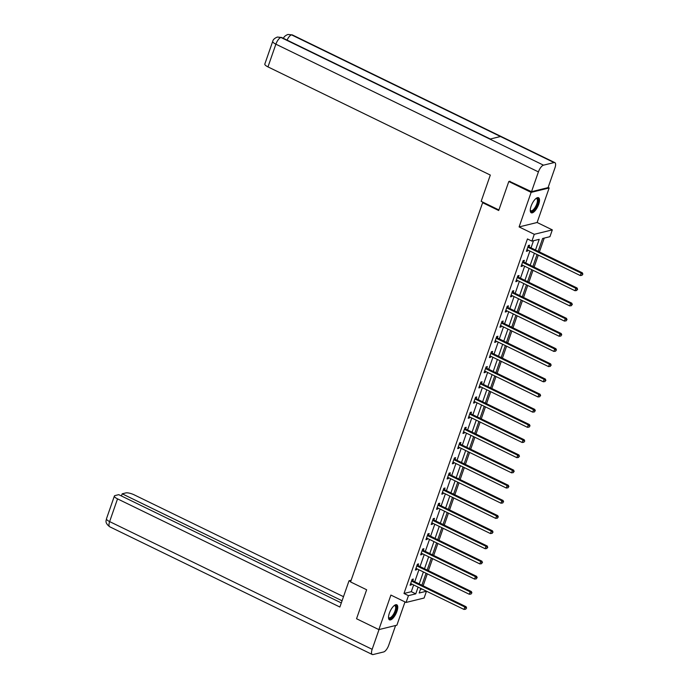 <?xml version="1.0" encoding="UTF-8"?>
<svg xmlns="http://www.w3.org/2000/svg" width="689" height="689" viewBox="0 0 689 689"><rect width="100%" height="100%" fill="white"/><g stroke="black" fill="none" stroke-linecap="round" stroke-linejoin="round"><path stroke-width="1.03" d="M396.933 611.384A8.363 3.152 115.9 0 0 396.795 604.796A8.363 3.152 115.9 0 0 389.337 613.244A8.363 3.152 115.9 0 0 389.474 619.833A8.363 3.152 115.9 0 0 396.933 611.384M538.686 204.314A8.363 3.152 115.9 0 0 538.548 197.726A8.363 3.152 115.9 0 0 531.09 206.183A8.363 3.152 115.9 0 0 531.228 212.772A8.363 3.152 115.9 0 0 538.686 204.314M420.411 589.439L422.012 589.043L426.474 591.222L424.105 598.026L406.079 602.453L408.448 595.64L415.76 593.849L418.102 587.114M483.523 202.48L482.636 202.695L350.563 581.938L366.643 589.758L356.54 618.748L378.864 629.608L396.898 625.181L404.994 601.928M548.134 187.46L549.159 187.959L531.124 192.377L519.101 226.922L534.276 234.303L552.311 229.876L549.934 236.689L542.631 238.48L538.161 251.313M519.101 226.922L537.127 222.495L549.159 187.959M537.127 222.495L552.311 229.876M423.132 585.831L427.301 573.842M428.42 570.647L432.589 558.667M433.7 555.472L437.877 543.492M438.988 540.297L443.156 528.317M444.276 525.121L448.444 513.133M449.555 509.938L453.732 497.958M454.843 494.762L459.02 482.782M460.131 479.587L464.3 467.607M465.411 464.412L469.588 452.423M470.699 449.228L474.876 437.248M475.987 434.053L480.155 422.073M481.266 418.878L485.444 406.889M486.555 403.702L490.732 391.714M491.843 388.518L496.011 376.538M497.122 373.343L501.299 361.363M502.41 358.168L506.587 346.179M507.698 342.993L511.867 331.004M512.986 327.809L517.155 315.829M518.266 312.634L522.443 300.654M523.554 297.459L527.722 285.47M528.842 282.275L533.01 270.295M534.121 267.099L538.298 255.119M539.409 251.924L544.224 238.093M482.636 202.695L498.707 210.515L508.801 181.517L509.998 181.224M508.801 181.517L531.124 192.377M535.491 250.021L539.22 239.324L531.908 241.116L527.447 238.945L403.987 593.47L411.29 591.679L413.633 584.944M414.752 581.749L418.921 569.769M420.032 566.573L424.209 554.593M425.32 551.398L429.488 539.409M430.608 536.214L434.776 524.234M435.887 521.039L440.064 509.059M441.175 505.864L445.352 493.884M446.463 490.689L450.632 478.7M451.743 475.505L455.92 463.525M457.031 460.33L461.208 448.35M462.319 445.154L466.487 433.166M467.598 429.979L471.776 417.99M472.887 414.795L477.064 402.815M478.175 399.62L482.343 387.64M483.454 384.445L487.631 372.456M488.742 369.27L492.919 357.281M494.03 354.086L498.199 342.106M499.318 338.91L503.487 326.93M504.598 323.735L508.775 311.747M509.886 308.551L514.054 296.571M515.174 293.376L519.342 281.396M520.453 278.201L524.63 266.221M525.741 263.026L529.91 251.037M531.03 247.842L533.51 240.719M529.074 246.748L529.617 245.172L528.403 245.465L526.37 251.304L527.585 251.011L527.912 250.064M523.786 261.923L524.338 260.347L523.115 260.649L521.082 266.488L522.296 266.187L522.624 265.248M518.498 277.099L519.05 275.522L517.827 275.824L515.794 281.663L517.017 281.362L517.344 280.423M513.21 292.274L513.761 290.706L512.547 290.999L510.515 296.838L511.729 296.537L512.056 295.598M507.931 307.458L508.473 305.882L507.259 306.183L505.226 312.014L506.441 311.721L506.768 310.773M502.643 322.633L503.194 321.057L501.971 321.358L499.938 327.197L501.161 326.896L501.489 325.957M497.355 337.808L497.906 336.232L496.691 336.533L494.659 342.373L495.873 342.071L496.201 341.133M492.075 352.983L492.618 351.416L491.403 351.709L489.371 357.548L490.585 357.246L490.912 356.308M486.787 368.167L487.338 366.591L486.115 366.892L484.083 372.723L485.306 372.43L485.633 371.483M481.499 383.342L482.05 381.766L480.836 382.068L478.803 387.907L480.018 387.606L480.345 386.667M476.22 398.518L476.762 396.942L475.548 397.243L473.515 403.082L474.73 402.781L475.057 401.842M470.931 413.693L471.483 412.125L470.26 412.418L468.227 418.257L469.45 417.956L469.777 417.017M465.643 428.877L466.195 427.301L464.98 427.602L462.948 433.433L464.162 433.14L464.489 432.201M460.364 444.052L460.907 442.476L459.692 442.777L457.66 448.617L458.874 448.315L459.201 447.376M455.076 459.227L455.627 457.651L454.404 457.952L452.372 463.792L453.595 463.49L453.922 462.552M449.788 474.411L450.339 472.835L449.125 473.128L447.083 478.967L448.306 478.666L448.634 477.727M444.508 489.586L445.051 488.01L443.837 488.312L441.804 494.142L443.018 493.849L443.346 492.911M439.22 504.761L439.771 503.185L438.548 503.487L436.516 509.326L437.739 509.025L438.066 508.086M433.932 519.937L434.483 518.361L433.26 518.662L431.228 524.501L432.451 524.2L432.778 523.261M428.653 535.12L429.195 533.544L427.981 533.837L425.948 539.676L427.163 539.375L427.49 538.436M423.365 550.296L423.916 548.72L422.693 549.021L420.66 554.852L421.875 554.559L422.202 553.62M418.077 565.471L418.628 563.895L417.405 564.196L415.372 570.036L416.595 569.734L416.923 568.795M412.789 580.646L413.34 579.07L412.125 579.371L410.093 585.211L411.307 584.909L411.634 583.971M406.079 602.453L390.896 595.072L378.864 629.608M403.987 593.47L408.448 595.64M531.908 241.116L534.276 234.303M420.772 588.415L419.17 593.014L426.474 591.222M537.05 254.508L532.873 266.497M531.762 269.683L527.585 281.672M526.474 284.867L522.305 296.847M521.194 300.042L517.017 312.022M515.906 315.217L511.729 327.206M510.618 330.401L506.449 342.381M505.33 345.577L501.161 357.557M500.05 360.752L495.873 372.732M494.762 375.927L490.594 387.916M489.474 391.111L485.306 403.091M484.195 406.286L480.018 418.266M478.907 421.461L474.738 433.441M473.619 436.637L469.45 448.625M468.339 451.82L464.162 463.8M463.051 466.996L458.874 478.976M457.763 482.171L453.595 494.151M452.484 497.346L448.306 509.335M447.195 512.53L443.018 524.51M441.907 527.705L437.739 539.685M436.628 542.88L432.451 554.86M431.34 558.056L427.163 570.044M426.052 573.239L421.883 585.219M419.213 583.919L423.382 571.939M424.502 568.744L428.67 556.764M429.781 553.568L433.958 541.588M435.069 538.393L439.246 526.405M440.357 523.209L444.526 511.229M445.637 508.034L449.814 496.054M450.925 492.859L455.102 480.87M456.213 477.684L460.381 465.695M461.492 462.5L465.669 450.52M466.78 447.325L470.957 435.345M472.068 432.149L476.237 420.161M477.356 416.966L481.525 404.986M482.636 401.79L486.813 389.81M487.924 386.615L492.092 374.635M493.212 371.44L497.38 359.451M498.491 356.256L502.669 344.276M503.78 341.081L507.948 329.101M509.068 325.906L513.236 313.926M514.347 310.73L518.524 298.742M519.635 295.547L523.804 283.567M524.923 280.371L529.092 268.391M530.203 265.196L534.38 253.216M411.29 591.679L415.76 593.849M526.637 250.546L527.585 251.011M521.349 265.721L522.296 266.187M516.061 280.897L517.017 281.362M510.782 296.081L511.729 296.537M505.493 311.256L506.441 311.721M500.205 326.431L501.161 326.896M494.917 341.606L495.873 342.071M489.638 356.79L490.585 357.246M484.35 371.965L485.306 372.43M479.062 387.14L480.018 387.606M473.782 402.316L474.73 402.781M468.494 417.5L469.45 417.956M463.206 432.675L464.162 433.14M457.927 447.85L458.874 448.315M452.639 463.025L453.595 463.49M447.35 478.209L448.306 478.666M442.071 493.384L443.018 493.849M436.783 508.56L437.739 509.025M431.495 523.735L432.451 524.2M426.215 538.919L427.163 539.375M420.927 554.094L421.875 554.559M415.639 569.269L416.595 569.734M410.36 584.444L411.307 584.909M527.852 247.041L527.963 247.162A1.068 0.947 -103.8 0 0 528.274 247.394L581.137 273.111L580.284 275.548L527.421 249.831A1.068 0.947 -103.8 0 0 527.068 249.737L526.913 249.728M528.265 245.861L529.178 246.869A1.068 0.947 -103.8 0 0 529.488 247.101L582.351 272.818L581.137 273.111L582.412 274.317L582.067 275.29L582.412 274.317M582.894 274.196L582.351 272.818M580.284 275.548L582.067 275.29M535.973 198.51A7.234 2.73 -64.1 0 1 536.068 198.466A7.234 2.73 -64.1 0 1 538.169 200.921A7.234 2.73 -64.1 0 1 534.483 209.473A7.234 2.73 -64.1 0 1 530.28 210.36A7.234 2.73 -64.1 0 1 530.263 210.257M530.263 210.128A6.701 2.523 115.9 0 0 530.797 210.705A6.701 2.523 115.9 0 0 534.785 207.906A6.701 2.523 115.9 0 0 537.429 200.999A6.701 2.523 115.9 0 0 536.662 198.656A6.701 2.523 115.9 0 0 535.87 198.596M530.84 212.47A8.311 3.135 115.9 0 0 535.706 208.56A8.311 3.135 115.9 0 0 538.755 200.327A8.311 3.135 115.9 0 0 538.075 197.605M394.22 605.579A7.234 2.73 -64.1 0 1 394.315 605.536A7.234 2.73 -64.1 0 1 396.408 607.982A7.234 2.73 -64.1 0 1 392.73 616.543A7.234 2.73 -64.1 0 1 388.527 617.422A7.234 2.73 -64.1 0 1 388.501 617.327M388.51 617.198A6.701 2.523 115.9 0 0 389.044 617.775A6.701 2.523 115.9 0 0 393.023 614.967A6.701 2.523 115.9 0 0 395.667 608.06A6.701 2.523 115.9 0 0 394.9 605.726A6.701 2.523 115.9 0 0 394.117 605.665M389.087 619.54A8.311 3.135 115.9 0 0 393.944 615.63A8.311 3.135 115.9 0 0 397.002 607.397A8.311 3.135 115.9 0 0 396.321 604.675M498.896 209.956L481.163 201.334L490.31 175.066L267.969 66.893A6.434 1.783 -160.8 0 1 264.817 64.06L272.723 41.349A6.434 1.783 -160.8 0 0 275.876 44.182L267.969 66.893M554.059 162.578L500.481 136.517L489.913 139.109L543.492 165.171L554.059 162.578A6.597 2.489 115.9 0 1 554.86 162.63A6.597 2.489 115.9 0 1 554.972 167.823L548.082 187.623L531.512 191.688L509.533 181.345M543.492 165.171A6.597 2.489 115.9 0 0 538.41 171.897L531.512 191.688M490.344 139.006L281.732 37.516A6.597 2.489 115.9 0 0 280.957 37.464L277.391 37.051C274.653 38.136 273.102 39.566 272.723 41.349M554.86 162.63L292.334 34.915A6.597 2.489 115.9 0 0 291.533 34.863L287.899 34.467C285.22 35.57 283.687 36.999 283.325 38.748M351.157 580.25L349.03 580.767L339.884 607.035L117.535 498.87L109.629 521.59L372.155 649.305L379.028 629.565M350.692 581.576L349.03 580.767M343.492 596.665L134.105 494.805A6.434 1.783 19.2 0 0 125.82 492.919L122.194 493.806L342.063 600.774M372.155 649.305A6.597 2.489 115.9 0 0 372.267 654.498A6.597 2.489 115.9 0 0 373.068 654.55L383.644 651.958A6.597 2.489 115.9 0 0 388.725 645.24L395.598 625.5M341.313 602.935L118.732 494.659L115.106 495.546A6.434 1.783 19.2 0 0 114.383 496.037A6.434 1.783 19.2 0 0 117.535 498.87M121.436 495.968L122.194 493.806M522.563 262.225L522.675 262.345A1.068 0.947 -103.8 0 0 522.985 262.578L575.849 288.295L575.005 290.724L522.141 265.007A1.068 0.947 -103.8 0 0 521.78 264.912L521.633 264.912M522.977 261.045L523.898 262.044A1.068 0.947 -103.8 0 0 524.208 262.276L577.072 287.993L575.849 288.295L577.124 289.492L576.779 290.465L577.124 289.492M577.606 289.38L577.072 287.993M575.005 290.724L576.779 290.465M517.284 277.4L517.396 277.521A1.068 0.947 -103.8 0 0 517.697 277.753L570.561 303.47L569.717 305.899L516.853 280.182A1.068 0.947 -103.8 0 0 516.5 280.096L516.345 280.087M517.689 276.22L518.61 277.219A1.068 0.947 -103.8 0 0 518.92 277.452L571.784 303.169L570.561 303.47L571.836 304.676L571.5 305.649L571.836 304.676M572.326 304.555L571.784 303.169M569.717 305.899L571.5 305.649M511.996 292.575L512.108 292.696A1.068 0.947 -103.8 0 0 512.418 292.928L565.281 318.645L564.429 321.083L511.565 295.366A1.068 0.947 -103.8 0 0 511.212 295.271L511.057 295.262M512.409 291.395L513.322 292.394A1.068 0.947 -103.8 0 0 513.632 292.627L566.496 318.344L565.281 318.645L566.547 319.851L566.212 320.824L566.547 319.851M567.038 319.73L566.496 318.344M564.429 321.083L566.212 320.824M506.708 307.75L506.82 307.871A1.068 0.947 -103.8 0 0 507.13 308.104L559.993 333.82L559.149 336.258L506.286 310.541A1.068 0.947 -103.8 0 0 505.924 310.446L505.778 310.438M507.121 306.571L508.043 307.578A1.068 0.947 -103.8 0 0 508.353 307.811L561.208 333.528L559.993 333.82L561.268 335.026L560.924 335.999L561.268 335.026M561.75 334.906L561.208 333.528M559.149 336.258L560.924 335.999M501.428 322.934L501.54 323.055A1.068 0.947 -103.8 0 0 501.842 323.287L554.705 349.004L553.861 351.433L500.998 325.716A1.068 0.947 -103.8 0 0 500.645 325.621L500.49 325.621M501.833 321.754L502.755 322.753A1.068 0.947 -103.8 0 0 503.065 322.986L555.928 348.703L554.705 349.004L555.98 350.21L555.644 351.175L555.98 350.21M556.471 350.09L555.928 348.703M553.861 351.433L555.644 351.175M496.14 338.11L496.252 338.23A1.068 0.947 -103.8 0 0 496.562 338.463L549.426 364.18L548.573 366.608L495.71 340.891A1.068 0.947 -103.8 0 0 495.357 340.805L495.202 340.797M496.554 336.93L497.467 337.929A1.068 0.947 -103.8 0 0 497.777 338.161L550.64 363.878L549.426 364.18L550.692 365.385L550.356 366.359L550.692 365.385M551.183 365.265L550.64 363.878M548.573 366.608L550.356 366.359M490.852 353.285L490.964 353.405A1.068 0.947 -103.8 0 0 491.274 353.638L544.138 379.355L543.294 381.792L490.43 356.075A1.068 0.947 -103.8 0 0 490.068 355.98L489.922 355.972M491.266 352.105L492.187 353.104A1.068 0.947 -103.8 0 0 492.489 353.336L545.352 379.053L544.138 379.355L545.412 380.561L545.068 381.534L545.412 380.561M545.895 380.44L545.352 379.053M543.294 381.792L545.068 381.534M485.573 368.46L485.685 368.581A1.068 0.947 -103.8 0 0 485.986 368.813L538.85 394.53L538.006 396.967L485.142 371.25A1.068 0.947 -103.8 0 0 484.78 371.156L484.634 371.147M485.978 367.28L486.899 368.288A1.068 0.947 -103.8 0 0 487.209 368.52L540.073 394.237L538.85 394.53L540.124 395.736L539.788 396.709L540.124 395.736M540.615 395.615L540.073 394.237M538.006 396.967L539.788 396.709M480.285 383.644L480.397 383.764A1.068 0.947 -103.8 0 0 480.707 383.997L533.57 409.714L532.718 412.143L479.854 386.426A1.068 0.947 -103.8 0 0 479.501 386.331L479.346 386.331M480.698 382.464L481.611 383.463A1.068 0.947 -103.8 0 0 481.921 383.695L534.785 409.412L533.57 409.714L534.836 410.92L534.5 411.893L534.836 410.92M535.327 410.799L534.785 409.412M532.718 412.143L534.5 411.893M474.997 398.819L475.109 398.94A1.068 0.947 -103.8 0 0 475.419 399.172L528.282 424.889L527.438 427.318L474.575 401.601A1.068 0.947 -103.8 0 0 474.213 401.515L474.066 401.506M475.41 397.639L476.332 398.638A1.068 0.947 -103.8 0 0 476.633 398.871L529.496 424.588L528.282 424.889L529.557 426.095L529.212 427.068L529.557 426.095M530.039 425.974L529.496 424.588M527.438 427.318L529.212 427.068M469.717 413.994L469.82 414.115A1.068 0.947 -103.8 0 0 470.131 414.347L522.994 440.064L522.15 442.502L469.287 416.785A1.068 0.947 -103.8 0 0 468.925 416.69L468.778 416.681M470.122 412.814L471.043 413.822A1.068 0.947 -103.8 0 0 471.354 414.055L524.217 439.763L522.994 440.064L524.269 441.27L523.933 442.243L524.269 441.27M524.76 441.149L524.217 439.763M522.15 442.502L523.933 442.243M464.429 429.169L464.541 429.299A1.068 0.947 -103.8 0 0 464.851 429.531L517.715 455.24L516.862 457.677L463.998 431.96A1.068 0.947 -103.8 0 0 463.645 431.865L463.49 431.865M464.842 427.99L465.755 428.997A1.068 0.947 -103.8 0 0 466.065 429.23L518.929 454.947L517.715 455.24L518.981 456.445L518.645 457.418L518.981 456.445M519.472 456.325L518.929 454.947M516.862 457.677L518.645 457.418M459.141 444.353L459.253 444.474A1.068 0.947 -103.8 0 0 459.563 444.706L512.427 470.423L511.582 472.852L458.719 447.135A1.068 0.947 -103.8 0 0 458.357 447.049L458.211 447.04M459.554 443.173L460.476 444.172A1.068 0.947 -103.8 0 0 460.777 444.405L513.641 470.122L512.427 470.423L513.701 471.629L513.357 472.602L513.701 471.629M514.183 471.509L513.641 470.122M511.582 472.852L513.357 472.602M453.862 459.529L453.965 459.649A1.068 0.947 -103.8 0 0 454.275 459.882L507.138 485.599L506.294 488.027L453.431 462.31A1.068 0.947 -103.8 0 0 453.069 462.224L452.923 462.216M454.266 458.349L455.188 459.348A1.068 0.947 -103.8 0 0 455.498 459.58L508.361 485.297L507.138 485.599L508.413 486.804L508.077 487.778L508.413 486.804M508.904 486.684L508.361 485.297M506.294 488.027L508.077 487.778M448.573 474.704L448.685 474.824A1.068 0.947 -103.8 0 0 448.995 475.057L501.859 500.774L501.006 503.211L448.143 477.494A1.068 0.947 -103.8 0 0 447.79 477.399L447.635 477.391M448.987 473.524L449.9 474.532A1.068 0.947 -103.8 0 0 450.21 474.764L503.073 500.481L501.859 500.774L503.125 501.98L502.789 502.953L503.125 501.98M503.616 501.859L503.073 500.481M501.006 503.211L502.789 502.953M443.285 489.879L443.397 490.008A1.068 0.947 -103.8 0 0 443.707 490.241L496.571 515.958L495.727 518.386L442.863 492.669A1.068 0.947 -103.8 0 0 442.502 492.575L442.347 492.575M443.699 488.699L444.612 489.707A1.068 0.947 -103.8 0 0 444.922 489.939L497.785 515.656L496.571 515.958L497.846 517.155L497.501 518.128L497.846 517.155M498.328 517.034L497.785 515.656M495.727 518.386L497.501 518.128M437.997 505.063L438.109 505.183A1.068 0.947 -103.8 0 0 438.419 505.416L491.283 531.133L490.439 533.562L437.575 507.845A1.068 0.947 -103.8 0 0 437.214 507.759L437.067 507.75M438.411 503.883L439.332 504.882A1.068 0.947 -103.8 0 0 439.642 505.115L492.506 530.831L491.283 531.133L492.557 532.339L492.222 533.312L492.557 532.339M493.04 532.218L492.506 530.831M490.439 533.562L492.222 533.312M432.718 520.238L432.83 520.359A1.068 0.947 -103.8 0 0 433.14 520.591L485.995 546.308L485.151 548.737L432.287 523.02A1.068 0.947 -103.8 0 0 431.934 522.934L431.779 522.925M433.123 519.058L434.044 520.057A1.068 0.947 -103.8 0 0 434.354 520.29L487.218 546.007L485.995 546.308L487.269 547.514L486.934 548.487L487.269 547.514M487.76 547.393L487.218 546.007M485.151 548.737L486.934 548.487M427.43 535.413L427.542 535.534A1.068 0.947 -103.8 0 0 427.852 535.766L480.715 561.483L479.863 563.921L426.999 538.204A1.068 0.947 -103.8 0 0 426.646 538.109L426.491 538.1M427.843 534.233L428.756 535.241A1.068 0.947 -103.8 0 0 429.066 535.474L481.93 561.191L480.715 561.483L481.99 562.689L481.645 563.662L481.99 562.689M482.472 562.568L481.93 561.191M479.863 563.921L481.645 563.662M422.142 550.597L422.254 550.718A1.068 0.947 -103.8 0 0 422.564 550.95L475.427 576.667L474.583 579.096L421.72 553.379A1.068 0.947 -103.8 0 0 421.358 553.284L421.212 553.284M422.555 549.417L423.477 550.416A1.068 0.947 -103.8 0 0 423.787 550.649L476.65 576.366L475.427 576.667L476.702 577.864L476.357 578.838L476.702 577.864M477.184 577.752L476.65 576.366M474.583 579.096L476.357 578.838M416.862 565.772L416.974 565.893A1.068 0.947 -103.8 0 0 417.276 566.125L470.139 591.842L469.295 594.271L416.432 568.554A1.068 0.947 -103.8 0 0 416.078 568.468L415.923 568.459M417.267 564.592L418.189 565.591A1.068 0.947 -103.8 0 0 418.499 565.824L471.362 591.541L470.139 591.842L471.414 593.048L471.078 594.021L471.414 593.048M471.905 592.928L471.362 591.541M469.295 594.271L471.078 594.021M411.574 580.948L411.686 581.068A1.068 0.947 -103.8 0 0 411.996 581.301L464.86 607.018L464.007 609.446L411.144 583.738A1.068 0.947 -103.8 0 0 410.79 583.643L410.635 583.635M411.988 579.768L412.9 580.767A1.068 0.947 -103.8 0 0 413.211 580.999L466.074 606.716L464.86 607.018L466.126 608.223L465.79 609.197L466.126 608.223M466.617 608.103L466.074 606.716M464.007 609.446L465.79 609.197M527.963 247.162L529.178 246.869M528.274 247.394L529.488 247.101M538.41 171.897L275.876 44.182A6.597 2.489 115.9 0 1 280.957 37.464L489.913 139.109M287.063 40.117A6.597 2.489 115.9 0 1 291.533 34.863L500.481 136.517M114.383 496.037L106.476 518.757A6.434 1.783 -160.8 0 0 109.629 521.59A6.597 2.489 115.9 0 0 109.74 526.784L372.267 654.498M522.675 262.345L523.898 262.044M522.985 262.578L524.208 262.276M517.396 277.521L518.61 277.219M517.697 277.753L518.92 277.452M512.108 292.696L513.322 292.394M512.418 292.928L513.632 292.627M506.82 307.871L508.043 307.578M507.13 308.104L508.353 307.811M501.54 323.055L502.755 322.753M501.842 323.287L503.065 322.986M496.252 338.23L497.467 337.929M496.562 338.463L497.777 338.161M490.964 353.405L492.187 353.104M491.274 353.638L492.489 353.336M485.685 368.581L486.899 368.288M485.986 368.813L487.209 368.52M480.397 383.764L481.611 383.463M480.707 383.997L481.921 383.695M475.109 398.94L476.332 398.638M475.419 399.172L476.633 398.871M469.82 414.115L471.043 413.822M470.131 414.347L471.354 414.055M464.541 429.299L465.755 428.997M464.851 429.531L466.065 429.23M459.253 444.474L460.476 444.172M459.563 444.706L460.777 444.405M453.965 459.649L455.188 459.348M454.275 459.882L455.498 459.58M448.685 474.824L449.9 474.532M448.995 475.057L450.21 474.764M443.397 490.008L444.612 489.707M443.707 490.241L444.922 489.939M438.109 505.183L439.332 504.882M438.419 505.416L439.642 505.115M432.83 520.359L434.044 520.057M433.14 520.591L434.354 520.29M427.542 535.534L428.756 535.241M427.852 535.766L429.066 535.474M422.254 550.718L423.477 550.416M422.564 550.95L423.787 550.649M416.974 565.893L418.189 565.591M417.276 566.125L418.499 565.824M411.686 581.068L412.9 580.767M411.996 581.301L413.211 580.999M277.478 37.034L281.732 37.516M287.985 34.45L292.334 34.915M106.476 518.757C106.864 519.695 103.72 522.176 109.74 526.784"/></g></svg>
